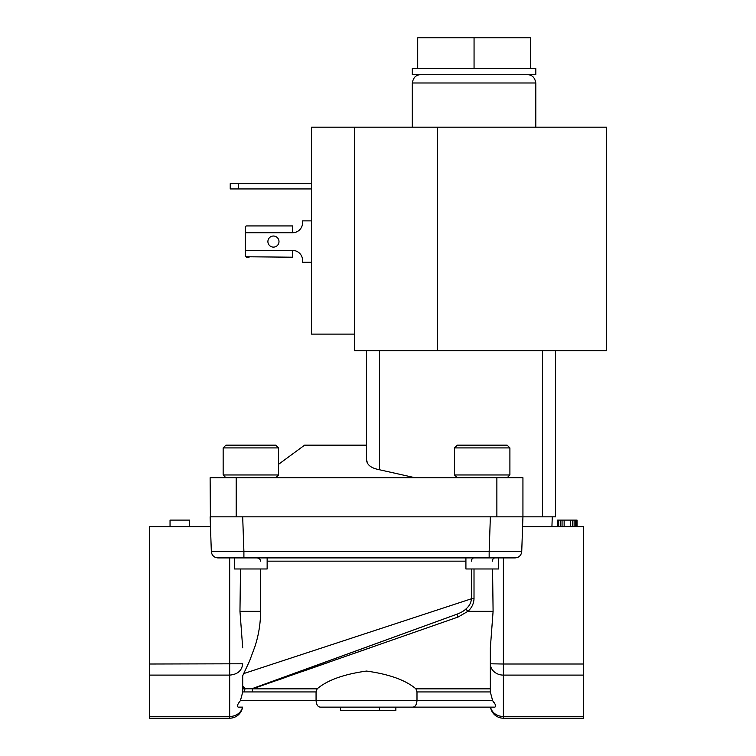 <?xml version="1.0" encoding="UTF-8"?>
<svg xmlns="http://www.w3.org/2000/svg" width="756" height="756" viewBox="0 0 756 756"><rect width="100%" height="100%" fill="white"/><g stroke="black" fill="none" stroke-linecap="round" stroke-linejoin="round"><path stroke-width="1.13" d="M297.061 673.379L297.061 672.396M217.851 557.9C213.995 557.541 211.831 555.443 211.34 551.606C211.85 555.424 214.024 557.512 217.851 557.9L515.205 557.9C519.06 557.541 521.234 555.443 521.725 551.606C521.205 555.424 519.041 557.512 515.214 557.9M492.562 568.975L493.092 611.339L490.351 647.835L490.351 692.127L490.351 682.092L490.351 692.127L492.638 700.623C495.643 704.365 496.361 706.539 494.802 707.134L320.459 707.134C317.926 707.03 316.462 704.857 316.065 700.623L416.991 700.623C416.594 704.857 415.129 707.03 412.596 707.134L490.502 707.134A13.032 13.032 0 0 0 503.392 718.2L583.547 718.2L583.547 664.014L503.392 664.014L503.392 675.108A13.032 11.321 180 0 1 490.351 663.787L503.392 664.014L503.392 557.9L498.497 557.9L498.497 568.975L465.913 568.975L465.913 557.9L267.142 557.9L267.142 568.975L234.558 568.975L234.558 557.9M267.898 241.57A5.547 5.547 0 0 1 273.445 236.023A5.547 5.547 0 0 1 278.992 241.57A5.547 5.547 0 0 1 273.445 247.117A5.547 5.547 0 0 1 267.898 241.57M606.482 127.188L606.482 350.652L354.545 350.652L354.545 334.105L311.51 334.105L311.51 127.188L606.482 127.188M454.507 447.921L457.276 445.152L507.134 445.152L509.903 447.921L454.507 447.921L454.507 474.966L509.903 474.966L509.903 447.921M223.152 447.921L225.921 445.152L275.779 445.152L278.548 447.921L223.152 447.921L223.152 474.966L278.548 474.966L278.548 447.921M535.806 68.588L535.806 74.712L412.313 74.712L412.313 68.588L535.806 68.588M496.872 477.735L496.872 516.839L522.935 516.839L522.935 477.735L210.121 477.735L210.461 526.62L149.518 526.62L149.518 664.014L242.704 663.787C241.929 670.667 237.592 674.437 229.673 675.108L229.673 557.9M277.868 680.098L285.466 677.433M302.617 671.432L327.433 662.757M354.243 653.364L372.991 646.805M407.569 634.709L411.387 633.367M471.451 561.16A3.26 2.561 90 0 1 474.012 557.9M242.704 686.24L242.704 692.127L240.417 700.623C237.412 704.375 236.694 706.548 238.263 707.134L242.553 707.134A13.032 13.032 0 0 1 229.673 718.2L229.673 716.49A13.032 11.321 0 0 0 242.506 707.134M490.502 707.134L490.55 707.134A13.032 11.321 0 0 0 503.392 716.49L503.392 718.2M320.459 707.134L412.596 707.134M240.417 700.623L316.065 700.623L316.065 691.938L252.599 691.938L252.202 688.744L252.599 691.938L244.538 691.938L244.925 688.773L244.538 691.938L242.704 691.938M583.547 664.014L583.547 526.62L522.594 526.62L521.725 551.606L489.16 551.606L489.16 557.9L243.905 557.9L243.905 551.606L489.16 551.606L490.37 516.839L496.872 516.839M490.37 516.839L236.193 516.839L236.193 477.735M210.461 526.62L211.34 551.606L210.121 516.839L236.193 516.839M521.725 551.606L522.935 516.839L542.487 516.839L542.487 350.652M555.528 350.652L555.528 516.839L542.487 516.839M311.51 220.875L302.57 220.875L302.57 222.784A9.932 9.932 0 0 1 292.638 232.716L245.294 232.716L245.294 256.747L292.638 257.21L292.638 250.425A9.932 9.932 0 0 1 302.57 260.357L302.57 262.266L311.51 262.266M245.294 232.716L245.294 226.394L246.55 225.931L292.638 225.931L246.55 225.931M292.638 232.716L292.638 225.931M238.509 183.632L238.509 188.934L230.23 188.934L230.23 183.632L311.51 183.632M354.545 127.188L354.545 334.105M238.509 188.934L311.51 188.934M246.55 257.21L249.074 257.21M366.528 445.152L304.621 445.152L278.548 464.316M379.569 350.652L379.569 469.769L415.053 477.735M379.569 469.769C371.083 468.191 366.736 464.77 366.528 459.525L366.528 350.652M366.528 459.535L367.369 462.918M417.699 68.588L417.699 37.8L530.428 37.8L530.428 68.588M474.059 37.8L474.059 68.588M395.86 707.134L395.86 710.394L340.465 710.394L340.465 707.134M379.569 710.394L379.569 707.134M242.704 688.839L244.538 688.839L242.704 687.809M471.451 568.975L471.451 598.771L243.697 673.587L242.704 675.788L242.704 685.985L245.313 688.792L251.824 688.773L456.974 614.193C460.829 612.719 463.778 611.028 465.819 609.1C469.23 606.236 471.111 602.787 471.451 598.771L474.012 598.771C473.776 603.685 471.735 607.871 467.917 611.339L458.089 617.028L252.599 688.839L317.151 688.839L316.065 691.938M492.638 700.623L416.991 700.623L416.991 691.938L415.913 688.839L490.351 688.839M259.61 686.023L456.974 614.193L458.089 617.028M494.131 702.948L492.893 701.048M400.151 634.87L348.79 653.571M494.802 707.134L490.55 707.134M242.704 685.985L242.704 675.788M266.764 683.415L253.392 688.281M317.151 688.839C327.329 680.154 343.791 674.229 366.518 671.063C389.264 674.229 405.726 680.154 415.913 688.839M253.978 688.073L293.593 673.653M243.697 673.587L249.546 661.065L255.055 646.191C258.665 635.049 260.527 623.426 260.64 611.339L260.64 568.975M490.351 663.787L490.351 682.11L490.351 663.787M189.595 526.62L189.595 520.1L170.043 520.1L170.043 526.62M229.673 718.2L149.518 718.2L149.518 675.108L229.673 675.108L229.673 716.49L149.518 716.49M242.704 647.835L239.964 611.339L240.502 568.975M495.426 557.9C493.573 557.824 492.581 558.911 492.468 561.16M260.64 561.16C260.215 559.034 258.854 557.947 256.558 557.9M577.026 526.62L577.026 520.1L560.394 520.1L560.394 526.62M560.394 520.1L557.474 520.1L557.474 526.62M558.731 526.62L558.731 520.1M557.89 526.62L557.89 520.1M576.611 526.62L576.611 520.1M575.779 526.62L575.779 520.1M574.116 526.62L574.116 520.1M572.453 526.62L572.453 520.1M570.374 526.62L570.374 520.1M564.137 526.62L564.137 520.1M562.058 526.62L562.058 520.1M149.518 664.014L149.518 675.108M211.34 551.606L243.905 551.606L242.685 516.839M522.935 516.839L522.594 526.62M535.806 127.188L535.806 82.99L412.313 82.99C413.286 77.518 416.036 74.759 420.591 74.712M292.638 250.425L245.294 250.425M437.507 127.188L437.507 350.652M490.351 691.938L416.991 691.938M493.092 611.339L467.917 611.339L465.819 609.1M474.012 568.975L474.012 598.771M583.547 675.108L503.392 675.108L503.392 716.49L583.547 716.49M267.142 561.16L465.913 561.16M239.964 611.339L260.64 611.339M294.349 674.333L291.74 674.333L286.524 676.233M507.134 477.735L509.903 474.966M275.779 477.735L278.548 474.966M412.313 82.99L412.313 127.188M456.974 614.193L441.806 619.712M267.01 683.329L265.989 683.707M551.927 526.62L552.267 516.839M535.806 82.99C534.842 77.518 532.082 74.759 527.527 74.712M225.921 477.735L223.152 474.966M457.276 477.735L454.507 474.966"/></g></svg>
